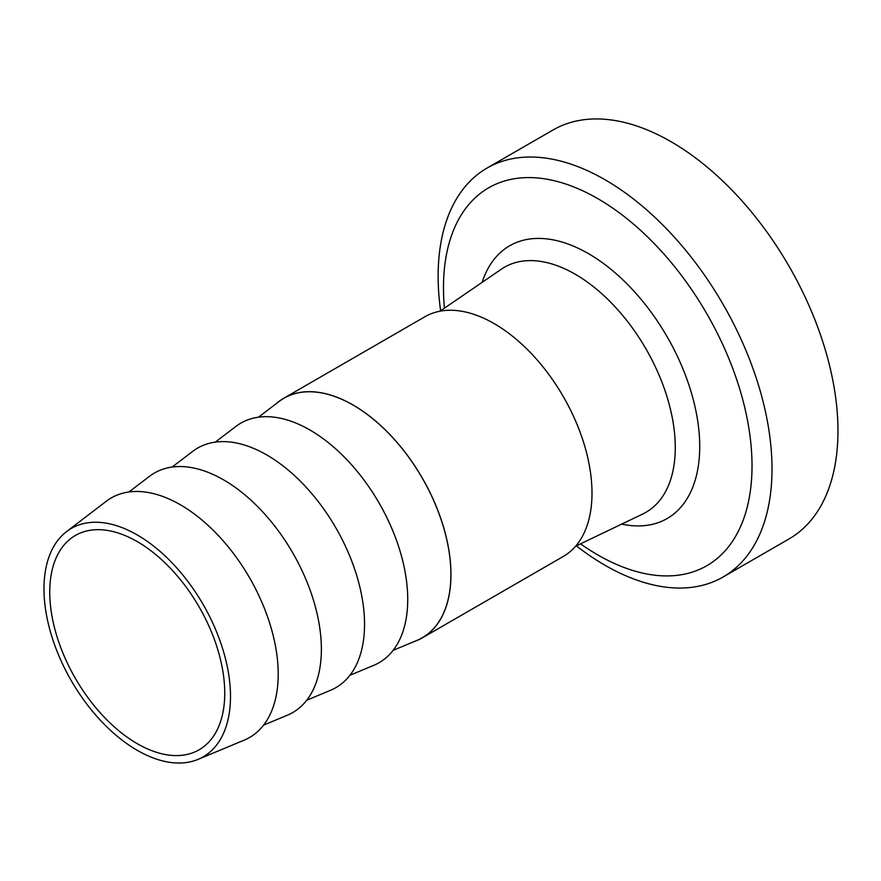 <?xml version="1.0" encoding="UTF-8"?>
<svg xmlns="http://www.w3.org/2000/svg" width="881" height="881" viewBox="0 0 881 881"><rect width="100%" height="100%" fill="white"/><g stroke="black" fill="none" stroke-linecap="round" stroke-linejoin="round"><path stroke-width="1.32" d="M422.307 637.855L563.333 556.44A138.394 79.907 -120 0 0 591.999 493.085A138.394 79.907 -120 0 0 531.584 353.81A138.394 79.907 -120 0 0 424.939 316.731L283.913 398.157A138.394 79.907 60 0 1 390.558 435.236A138.394 79.907 60 0 1 450.962 574.5A138.394 79.907 60 0 1 422.307 637.855A138.394 79.907 60 0 1 414.169 641.566M215.316 442.119L235.833 426.459A138.295 79.852 60 0 1 343.975 456.721A138.295 79.852 60 0 1 407.727 599.388A138.295 79.852 60 0 1 373.753 665.342L349.922 675.275M276.634 403.344A138.394 79.907 60 0 1 283.913 398.157M258.485 417.198L279.013 401.538A138.295 79.852 60 0 1 387.144 431.8A138.295 79.852 60 0 1 450.896 574.467A138.295 79.852 60 0 1 416.922 640.41L393.102 650.354M172.147 467.051L192.664 451.391A138.295 79.852 60 0 1 300.795 481.654A138.295 79.852 60 0 1 364.547 624.321A138.295 79.852 60 0 1 330.573 690.264L306.753 700.208M128.967 491.972L149.495 476.313A138.295 79.852 60 0 1 257.626 506.575A138.295 79.852 60 0 1 321.378 649.242A138.295 79.852 60 0 1 287.404 715.196L263.584 725.129M66.582 531.573L106.315 501.234A138.295 79.852 60 0 1 214.446 531.507A138.295 79.852 60 0 1 278.209 674.174A138.295 79.852 60 0 1 244.235 740.117L198.093 759.367A131.886 76.14 -120 0 0 230.492 696.475A131.886 76.14 -120 0 0 169.703 560.426A131.886 76.14 -120 0 0 66.582 531.573A131.886 76.14 -120 0 0 71.295 680.705A131.886 76.14 -120 0 0 198.093 759.367M224.743 693.149A123.736 71.438 -120 0 0 170.727 568.619A123.736 71.438 -120 0 0 75.37 535.472A123.736 71.438 -120 0 0 75.37 678.359A123.736 71.438 -120 0 0 199.106 749.797A123.736 71.438 -120 0 0 224.743 693.149M444.442 308.141A218.18 125.961 60 0 1 605.335 203.214A218.18 125.961 60 0 1 748.63 501.025A218.18 125.961 60 0 1 580.524 543.841M440.621 310.762A236.086 136.302 60 0 1 487.028 168.084A236.086 136.302 60 0 1 684.779 249.191A236.086 136.302 60 0 1 768.331 507.004A236.086 136.302 60 0 1 723.114 576.989A236.086 136.302 60 0 1 576.35 545.846M487.028 168.084L552.993 130.003A236.086 136.302 60 0 1 750.744 211.099A236.086 136.302 60 0 1 834.296 468.923A236.086 136.302 60 0 1 789.079 538.908L723.114 576.989M439.971 311.202L501.41 269.157A141.5 81.702 60 0 1 621.039 313.504A141.5 81.702 60 0 1 673.073 470.366A141.5 81.702 60 0 1 642.767 514.008L575.645 546.187M621.711 524.096A157.479 90.919 -120 0 0 697.278 471.864A157.479 90.919 -120 0 0 616.689 274.167A157.479 90.919 -120 0 0 482.138 282.338"/></g></svg>
